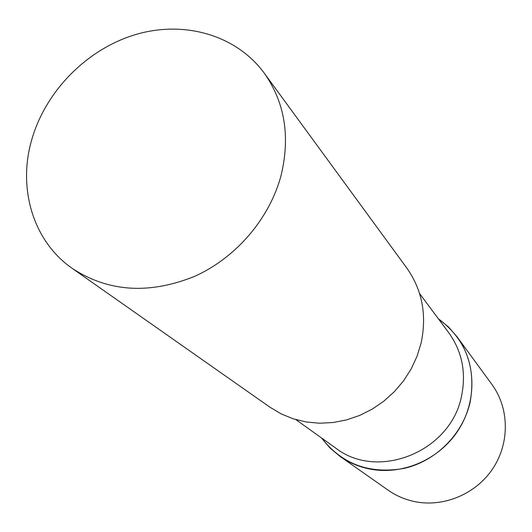 <?xml version="1.0" encoding="UTF-8"?>
<svg xmlns="http://www.w3.org/2000/svg" width="532" height="532" viewBox="0 0 532 532"><rect width="100%" height="100%" fill="white"/><g stroke="black" fill="none" stroke-linecap="round" stroke-linejoin="round"><path stroke-width="0.8" d="M438.341 318.748L448.509 327L457.148 336.902C476.446 363.163 476.991 402.099 457.7 431.12C438.474 460.173 401.68 475.668 369.082 468.885C358.422 466.65 348.719 462.474 339.968 456.363L329.907 447.917L321.461 437.909C342.129 464.356 369.807 474.491 404.493 468.32C436.267 460.905 463.013 433.926 470.155 402.066C476.26 366.834 465.653 339.064 438.341 318.748M457.148 336.902L491.94 384.476C509.27 408.071 509.929 442.73 492.938 468.426C476 494.142 443.382 507.721 414.275 501.523C404.752 499.482 396.067 495.718 388.207 490.231L339.968 456.363M295.878 419.635L335.606 448.017C377.86 481.094 451.063 451.595 461.55 395.994C466.351 372.44 462.069 351.339 448.722 332.7L419.568 293.524M72.452 268.56L270.063 407.286L281.202 413.916L293.318 418.85L306.179 421.976L319.526 423.219L333.079 422.528L346.571 419.914L359.718 415.412L372.247 409.115L383.878 401.141L394.385 391.665L403.535 380.872L411.136 368.995L417.035 356.294L421.118 343.02C427.023 314.977 422.228 289.953 406.727 267.948L264.204 73.064C236.201 34.986 184.391 20.283 136.132 34.4C87.84 48.611 46.457 90.001 32.139 138.373C17.21 187.55 32.765 241.156 72.452 268.56C108.355 291.928 148.927 294.588 194.173 276.54C236.128 257.914 269.997 218.226 281.282 174.642C290.352 135.953 284.66 102.091 264.204 73.064"/></g></svg>
